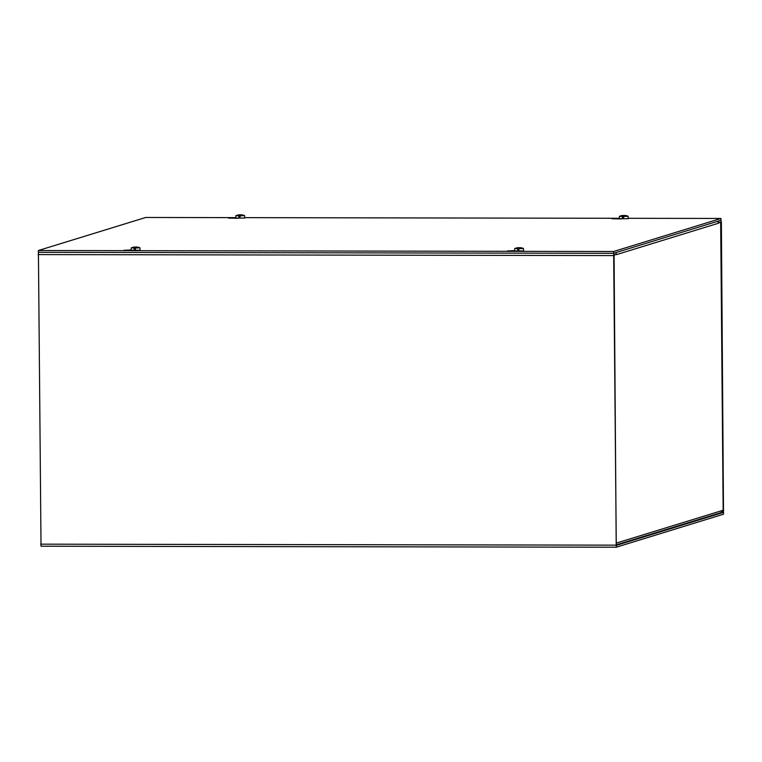 <?xml version="1.0" encoding="UTF-8"?>
<svg xmlns="http://www.w3.org/2000/svg" width="762" height="762" viewBox="0 0 762 762"><rect width="100%" height="100%" fill="white"/><g stroke="black" fill="none" stroke-linecap="round" stroke-linejoin="round"><path stroke-width="1.14" d="M721.376 222.323L720.976 220.266L718.556 221.009L718.576 222.809L721.043 222.428L723.5 512.397L616.277 545.402L613.677 255.48L616.144 254.337L616.125 252.536L613.724 253.27L616.268 547.211L723.519 514.207L721.376 222.323M41.024 546.221L616.268 547.211L41.024 546.221L38.424 252.317M717.356 221.371A2.181 2.143 72.9 0 1 718.404 223.237L616.315 254.67A2.181 2.143 -107.1 0 0 616.315 254.603M616.277 254.279A2.181 2.143 -107.1 0 0 616.134 253.803M616.201 544.401L614.077 254.975L616.315 254.279M718.404 222.856L720.671 222.152L723.157 510.321L720.995 512.512M723.148 510.245L616.191 543.135M132.55 250.469L123.93 250.288L131.093 249.974M237.849 218.275L228.505 218.094L235.763 217.789M516.055 251.127L507.425 250.946L514.588 250.631M621.354 218.932L612 218.761L619.258 218.446M628.298 218.303L720.957 218.456L613.591 251.508L38.348 250.517L145.713 217.475L235.772 217.627M244.802 217.646L619.277 218.284M38.348 250.517L38.357 252.317L613.61 253.308L720.976 220.266L720.957 218.456M613.61 253.308L613.591 251.508M623.554 216.722L623.43 215.446A11.811 1.848 84.9 0 1 623.726 215.617L623.735 216.075M626.335 215.837L626.612 215.779A11.811 11.668 -78.6 0 0 624.688 215.475L624.402 215.446A11.821 11.821 0 0 1 628.059 216.208L623.554 216.522L623.545 217.675L622.373 217.675L622.383 216.522L619.477 216.284A11.821 11.821 0 0 1 620.982 215.789L620.906 215.827A11.811 11.554 46.4 0 1 622.83 215.522L623.116 215.541A11.811 2.591 85.1 0 0 622.754 215.913L622.373 217.675M623.554 216.522A11.811 1.867 90 0 1 623.802 215.932L623.802 215.932A11.811 1.734 -85 0 1 624.088 215.551L624.507 215.532A11.811 11.411 56.1 0 1 626.421 215.837L626.612 215.779M622.383 216.522A11.811 2.543 -89.8 0 1 622.697 215.96A11.821 4.172 -89.3 0 1 622.754 215.913M622.83 215.522L623.297 217.532L623.126 215.532M623.011 215.522L623.011 215.465A11.811 11.525 -81.8 0 0 622.945 215.475A11.811 11.525 -81.8 0 0 621.125 215.76M628.098 216.237L628.259 218.704L619.239 218.732L619.43 216.313M622.697 215.96L622.716 217.589M622.802 217.57L623.545 217.532M623.097 217.532L622.792 216.065M519.046 247.831A11.811 1.848 84.9 0 0 518.76 247.669L518.341 247.688A11.811 11.525 -81.8 0 0 518.265 247.688A11.811 11.525 -81.8 0 0 516.455 247.983L516.684 248.107M521.656 248.05L521.941 248.002A11.811 11.668 -78.6 0 0 520.017 247.688L519.732 247.669A11.821 11.821 0 0 1 523.389 248.422L518.884 248.745L518.874 249.898L517.703 249.898L517.712 248.736L514.798 248.498A11.821 11.821 0 0 1 516.312 248.012L516.236 248.05A11.811 11.554 46.4 0 1 518.16 247.745L518.446 247.764A11.811 2.591 85.1 0 0 518.084 248.136L517.703 249.898M519.132 248.155L519.132 248.145A11.811 1.734 -85 0 1 519.417 247.764L519.836 247.745A11.811 11.411 56.1 0 1 521.741 248.06L521.941 248.002M519.132 248.145A11.811 1.867 90 0 0 518.884 248.745M517.712 248.736A11.811 2.543 -89.8 0 1 518.027 248.183A11.821 4.172 -89.3 0 1 518.084 248.136M518.16 247.745L518.627 249.755L518.455 247.755M518.874 248.945L518.341 247.736M523.427 248.46L523.589 250.917L514.569 250.955L514.76 248.536M518.027 248.183L518.046 249.803M518.112 248.25L518.874 249.755M240.049 216.065L239.935 214.789A11.811 1.848 84.9 0 1 240.22 214.951L240.23 215.408M242.859 215.236L243.116 215.122A11.811 11.668 -78.6 0 0 241.192 214.808L240.906 214.789A11.821 11.821 0 0 1 244.554 215.551L240.049 215.865L240.049 217.018L238.868 217.018L238.887 215.865L235.972 215.627A11.821 11.821 0 0 1 237.487 215.132L237.411 215.17A11.811 11.554 46.4 0 1 239.325 214.865L239.62 214.884A11.811 2.591 85.1 0 0 239.258 215.255L238.868 217.018M240.049 215.865A11.811 1.867 90 0 1 240.306 215.275L240.306 215.275A11.811 1.734 -85 0 1 240.592 214.884L241.011 214.865A11.811 11.411 56.1 0 1 242.916 215.179L243.116 215.122M238.887 215.865A11.811 2.543 -89.8 0 1 239.201 215.303A11.821 4.172 -89.3 0 1 239.258 215.255M239.325 214.865L239.801 216.875M239.506 214.855L239.516 214.808A11.811 11.525 -81.8 0 0 239.439 214.817A11.811 11.525 -81.8 0 0 237.63 215.103L237.858 215.227M244.602 215.579L244.754 218.046L235.744 218.075L235.934 215.656M239.201 215.303L239.211 216.922M239.306 216.913L240.049 216.875M239.592 216.875L239.297 215.408M135.55 247.174A11.811 1.848 84.9 0 0 135.255 247.012L134.836 247.031A11.811 11.525 -81.8 0 0 134.769 247.031A11.811 11.525 -81.8 0 0 132.959 247.326L132.74 247.393A11.811 11.554 46.4 0 1 134.655 247.088L134.941 247.107A11.811 2.591 85.1 0 0 134.588 247.469L134.198 249.231L134.217 248.079L131.302 247.84A11.821 11.821 0 0 1 132.817 247.355L133.188 247.45M138.16 247.393L138.446 247.336A11.811 11.668 -78.6 0 0 136.522 247.031L136.227 247.012A11.821 11.821 0 0 1 139.884 247.764L135.379 248.079L135.379 249.241L134.198 249.231M135.626 247.469L135.626 247.469A11.811 1.734 -85 0 1 135.922 247.107L136.341 247.088A11.811 11.411 56.1 0 1 138.246 247.402L138.446 247.336M135.636 247.488A11.811 1.867 90 0 0 135.379 248.079M134.217 248.079A11.811 2.543 -89.8 0 1 134.531 247.526A11.821 4.172 -89.3 0 1 134.588 247.469M134.655 247.088L135.131 249.088M135.379 248.288L134.836 247.078M139.932 247.802L140.084 250.26L131.074 250.288L131.264 247.879M134.531 247.526L134.541 249.145M134.617 247.593L135.379 249.088M613.343 255.575L38.1 254.584M722.386 511.997L723.567 511.997M723.5 512.397L721.671 512.397M40.624 544.163L615.877 545.154M235.677 217.789L235.677 218.303M619.173 218.446L619.173 218.961M616.201 544.859L721.624 512.416M723.186 510.283L720.671 222.161M239.62 214.874L239.82 216.875M134.95 247.098L135.141 249.088"/></g></svg>
